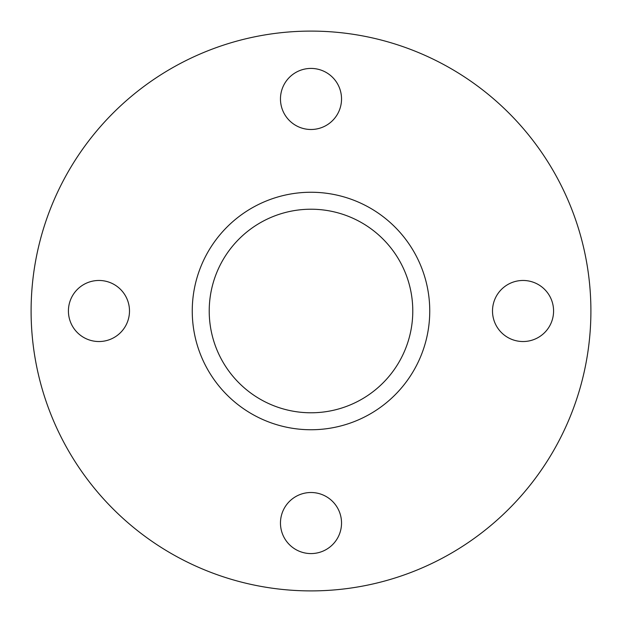 <?xml version="1.0" encoding="UTF-8"?>
<svg xmlns="http://www.w3.org/2000/svg" width="622" height="622" viewBox="0 0 622 622"><rect width="100%" height="100%" fill="white"/><g stroke="black" fill="none" stroke-linecap="round" stroke-linejoin="round"><path stroke-width="0.93" d="M523.048 341.532A30.532 30.532 0 0 1 492.507 311A30.532 30.532 0 0 1 523.048 280.468A30.532 30.532 0 0 1 553.58 311A30.532 30.532 0 0 1 523.048 341.532M311 553.58A30.532 30.532 0 0 1 280.468 523.048A30.532 30.532 0 0 1 311 492.507A30.532 30.532 0 0 1 341.532 523.048A30.532 30.532 0 0 1 311 553.58M98.952 341.532A30.532 30.532 0 0 1 68.42 311A30.532 30.532 0 0 1 98.952 280.468A30.532 30.532 0 0 1 129.493 311A30.532 30.532 0 0 1 98.952 341.532M311 129.493A30.532 30.532 0 0 1 280.468 98.952A30.532 30.532 0 0 1 311 68.42A30.532 30.532 0 0 1 341.532 98.952A30.532 30.532 0 0 1 311 129.493M311 209.217A101.783 101.783 0 0 0 209.217 311A101.783 101.783 0 0 0 311 412.783A101.783 101.783 0 0 0 412.783 311A101.783 101.783 0 0 0 311 209.217M311 192.252A118.748 118.748 0 0 0 192.252 311A118.748 118.748 0 0 0 311 429.748A118.748 118.748 0 0 0 429.748 311A118.748 118.748 0 0 0 311 192.252M311 590.9A279.9 279.9 0 0 0 590.9 311A279.9 279.9 0 0 0 311 31.1A279.9 279.9 0 0 0 31.1 311A279.9 279.9 0 0 0 311 590.9"/></g></svg>

